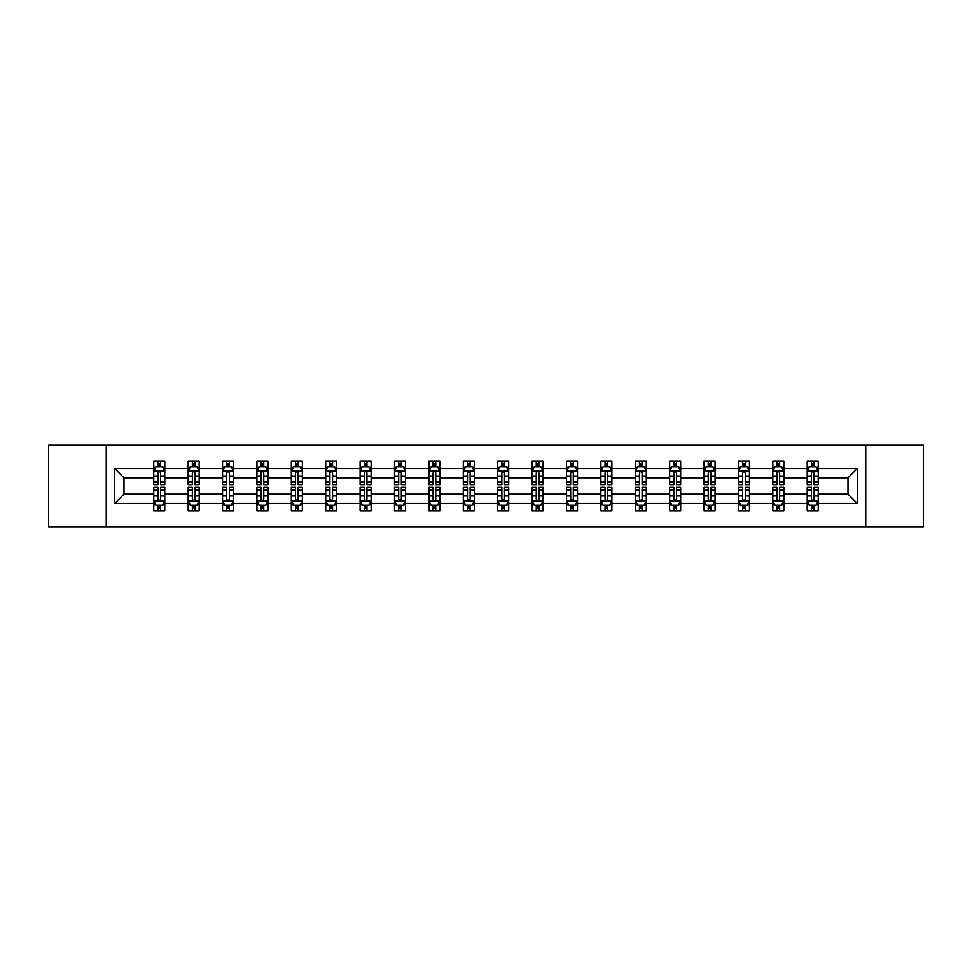 <?xml version="1.0" encoding="UTF-8"?>
<svg xmlns="http://www.w3.org/2000/svg" width="972" height="972" viewBox="0 0 972 972"><rect width="100%" height="100%" fill="white"/><g stroke="black" fill="none" stroke-linecap="round" stroke-linejoin="round"><path stroke-width="1.46" d="M865.748 526.788L923.4 526.788L923.4 445.212L865.748 445.212L865.748 526.788L106.252 526.788L106.252 445.212L48.6 445.212L48.6 526.788L106.252 526.788M818.242 503.411L818.242 494.153L847.997 494.153L857.255 503.411L818.242 503.411L818.242 510.798L814.05 510.798L814.05 505.185M865.748 445.212L106.252 445.212M807.222 503.411L783.845 503.411L783.845 494.153L807.222 494.153L807.222 510.798L818.242 510.798L818.242 504.918L816.164 504.918M783.845 503.411L783.845 510.798L779.653 510.798L779.653 505.185M772.825 503.411L749.448 503.411L749.448 494.153L772.825 494.153L772.825 510.798L783.845 510.798L783.845 504.918L781.78 504.918M749.448 503.411L749.448 510.798L745.269 510.798L745.269 505.185M738.428 503.411L715.064 503.411L715.064 494.153L738.428 494.153L738.428 510.798L749.448 510.798L749.448 504.918L747.383 504.918M715.064 503.411L715.064 510.798L710.872 510.798L710.872 505.185M704.044 503.411L680.667 503.411L680.667 494.153L704.044 494.153L704.044 510.798L715.064 510.798L715.064 504.918L712.986 504.918M680.667 503.411L680.667 510.798L676.476 510.798L676.476 505.185M669.647 503.411L646.283 503.411L646.283 494.153L669.647 494.153L669.647 510.798L680.667 510.798L680.667 504.918L678.602 504.918M646.283 503.411L646.283 510.798L642.091 510.798L642.091 505.185M635.251 503.411L611.886 503.411L611.886 494.153L635.251 494.153L635.251 510.798L646.283 510.798L646.283 504.918L644.205 504.918M611.886 503.411L611.886 510.798L607.694 510.798L607.694 505.185M600.866 503.411L577.49 503.411L577.49 494.153L600.866 494.153L600.866 510.798L611.886 510.798L611.886 504.918L609.808 504.918M577.49 503.411L577.49 510.798L573.298 510.798L573.298 505.185M566.469 503.411L543.105 503.411L543.105 494.153L566.469 494.153L566.469 510.798L577.49 510.798L577.49 504.918L575.424 504.918M543.105 503.411L543.105 510.798L538.913 510.798L538.913 505.185M532.073 503.411L508.708 503.411L508.708 494.153L532.073 494.153L532.073 510.798L543.105 510.798L543.105 504.918L541.027 504.918M508.708 503.411L508.708 510.798L504.517 510.798L504.517 505.185M497.688 503.411L474.312 503.411L474.312 494.153L497.688 494.153L497.688 510.798L508.708 510.798L508.708 504.918L506.631 504.918M474.312 503.411L474.312 510.798L470.132 510.798L470.132 505.185M463.292 503.411L439.927 503.411L439.927 494.153L463.292 494.153L463.292 510.798L474.312 510.798L474.312 504.918L472.246 504.918M439.927 503.411L439.927 510.798L435.735 510.798L435.735 505.185M428.895 503.411L405.531 503.411L405.531 494.153L428.895 494.153L428.895 510.798L439.927 510.798L439.927 504.918L437.85 504.918M405.531 503.411L405.531 510.798L401.339 510.798L401.339 505.185M394.511 503.411L371.134 503.411L371.134 494.153L394.511 494.153L394.511 510.798L405.531 510.798L405.531 504.918L403.453 504.918M371.134 503.411L371.134 510.798L366.954 510.798L366.954 505.185M360.114 503.411L336.749 503.411L336.749 494.153L360.114 494.153L360.114 510.798L371.134 510.798L371.134 504.918L369.068 504.918M336.749 503.411L336.749 510.798L332.558 510.798L332.558 505.185M325.717 503.411L302.353 503.411L302.353 494.153L325.717 494.153L325.717 510.798L336.749 510.798L336.749 504.918L334.672 504.918M302.353 503.411L302.353 510.798L298.161 510.798L298.161 505.185M291.333 503.411L267.956 503.411L267.956 494.153L291.333 494.153L291.333 510.798L302.353 510.798L302.353 504.918L300.287 504.918M267.956 503.411L267.956 510.798L263.776 510.798L263.776 505.185M256.936 503.411L233.572 503.411L233.572 494.153L256.936 494.153L256.936 510.798L267.956 510.798L267.956 504.918L265.891 504.918M233.572 503.411L233.572 510.798L229.38 510.798L229.38 505.185M222.552 503.411L199.175 503.411L199.175 494.153L222.552 494.153L222.552 510.798L233.572 510.798L233.572 504.918L231.494 504.918M199.175 503.411L199.175 510.798L194.983 510.798L194.983 505.185M188.155 503.411L164.778 503.411L164.778 494.153L188.155 494.153L188.155 510.798L199.175 510.798L199.175 504.918L197.109 504.918M164.778 503.411L164.778 510.798L160.599 510.798L160.599 505.185M153.758 503.411L114.745 503.411L114.745 468.589L153.758 468.589L153.758 477.847L124.003 477.847L124.003 494.153L153.758 494.153L153.758 510.798L164.778 510.798L164.778 504.918L162.713 504.918M155.836 467.082L153.758 467.082L153.758 461.202L153.758 468.589M157.95 466.815L157.95 461.202L153.758 461.202L164.778 461.202L164.778 468.589L188.155 468.589L188.155 461.202L199.175 461.202L199.175 468.589L222.552 468.589L222.552 461.202L233.572 461.202L233.572 468.589L256.936 468.589L256.936 461.202L267.956 461.202L267.956 468.589L291.333 468.589L291.333 461.202L302.353 461.202L302.353 468.589L325.717 468.589L325.717 461.202L336.749 461.202L336.749 468.589L360.114 468.589L360.114 461.202L371.134 461.202L371.134 468.589L394.511 468.589L394.511 461.202L405.531 461.202L405.531 468.589L428.895 468.589L428.895 461.202L439.927 461.202L439.927 468.589L463.292 468.589L463.292 461.202L474.312 461.202L474.312 468.589L497.688 468.589L497.688 461.202L508.708 461.202L508.708 468.589L532.073 468.589L532.073 461.202L543.105 461.202L543.105 468.589L566.469 468.589L566.469 461.202L577.49 461.202L577.49 468.589L600.866 468.589L600.866 461.202L611.886 461.202L611.886 468.589L635.251 468.589L635.251 461.202L646.283 461.202L646.283 468.589L669.647 468.589L669.647 461.202L680.667 461.202L680.667 468.589L704.044 468.589L704.044 461.202L715.064 461.202L715.064 468.589L738.428 468.589L738.428 461.202L749.448 461.202L749.448 468.589L772.825 468.589L772.825 461.202L783.845 461.202L783.845 468.589L807.222 468.589L807.222 461.202L818.242 461.202L818.242 468.589L857.255 468.589L857.255 503.411M807.222 468.589L807.222 477.847L783.845 477.847L783.845 468.589M772.825 468.589L772.825 477.847L749.448 477.847L749.448 468.589M738.428 468.589L738.428 477.847L715.064 477.847L715.064 468.589M704.044 468.589L704.044 477.847L680.667 477.847L680.667 468.589M669.647 468.589L669.647 477.847L646.283 477.847L646.283 468.589M635.251 468.589L635.251 477.847L611.886 477.847L611.886 468.589M600.866 468.589L600.866 477.847L577.49 477.847L577.49 468.589M566.469 468.589L566.469 477.847L543.105 477.847L543.105 468.589M532.073 468.589L532.073 477.847L508.708 477.847L508.708 468.589M497.688 468.589L497.688 477.847L474.312 477.847L474.312 468.589M463.292 468.589L463.292 477.847L439.927 477.847L439.927 468.589M428.895 468.589L428.895 477.847L405.531 477.847L405.531 468.589M394.511 468.589L394.511 477.847L371.134 477.847L371.134 468.589M360.114 468.589L360.114 477.847L336.749 477.847L336.749 468.589M325.717 468.589L325.717 477.847L302.353 477.847L302.353 468.589M291.333 468.589L291.333 477.847L267.956 477.847L267.956 468.589M256.936 468.589L256.936 477.847L233.572 477.847L233.572 468.589M222.552 468.589L222.552 477.847L199.175 477.847L199.175 468.589M188.155 468.589L188.155 477.847L164.778 477.847L164.778 468.589M114.745 468.589L124.003 477.847M847.997 494.153L847.997 477.847L818.242 477.847L818.242 468.589M811.401 466.706L814.05 466.706M777.017 466.706L779.653 466.706M742.62 466.706L745.269 466.706M708.224 466.706L710.872 466.706M673.839 466.706L676.476 466.706M639.442 466.706L642.091 466.706M605.046 466.706L607.694 466.706M570.661 466.706L573.298 466.706M536.265 466.706L538.913 466.706M501.868 466.706L504.517 466.706M467.483 466.706L470.132 466.706M433.087 466.706L435.735 466.706M398.702 466.706L401.339 466.706M364.306 466.706L366.954 466.706M329.909 466.706L332.558 466.706M295.524 466.706L298.161 466.706M261.128 466.706L263.776 466.706M226.731 466.706L229.38 466.706M192.347 466.706L194.983 466.706M157.95 466.706L160.599 466.706M157.95 505.294L160.599 505.294M192.347 505.294L194.983 505.294M226.731 505.294L229.38 505.294M261.128 505.294L263.776 505.294M295.524 505.294L298.161 505.294M329.909 505.294L332.558 505.294M364.306 505.294L366.954 505.294M398.702 505.294L401.339 505.294M433.087 505.294L435.735 505.294M467.483 505.294L470.132 505.294M501.868 505.294L504.517 505.294M536.265 505.294L538.913 505.294M570.661 505.294L573.298 505.294M605.046 505.294L607.694 505.294M639.442 505.294L642.091 505.294M673.839 505.294L676.476 505.294M708.224 505.294L710.872 505.294M742.62 505.294L745.269 505.294M777.017 505.294L779.653 505.294M811.401 505.294L814.05 505.294M124.003 494.153L114.745 503.411M857.255 468.589L847.997 477.847M160.599 464.069L157.95 464.069M153.758 481.918L153.758 484.676L157.95 484.676L157.95 481.918L153.758 481.918L153.758 477.847M164.79 477.847L164.79 484.676L160.599 484.676L160.599 472.878C159.712 471.189 158.837 471.189 157.95 472.878L157.95 481.918M162.713 467.082L164.79 467.082L164.79 461.202L160.599 461.202L160.599 466.815M164.79 471.226L162.579 466.815L155.97 466.815L153.758 471.226M157.95 507.931L160.599 507.931M164.778 490.082L164.778 487.324L160.599 487.324L160.599 490.082L164.778 490.082L164.778 494.153M153.758 494.153L153.758 487.324L157.95 487.324L157.95 499.122C158.825 500.811 159.712 500.811 160.599 499.122L160.599 490.082M155.836 504.918L153.758 504.918L153.758 510.798L157.95 510.798L157.95 505.185M153.758 500.774L155.97 505.185L162.579 505.185L164.778 500.774M194.983 464.069L192.347 464.069M190.22 467.082L188.155 467.082L188.155 461.202L192.347 461.202L192.347 466.815M188.155 481.918L188.155 484.676L192.347 484.676L192.347 481.918L188.155 481.918L188.155 477.847M199.175 477.847L199.175 484.676L194.983 484.676L194.983 472.878C194.108 471.189 193.221 471.189 192.347 472.878L192.347 481.918M197.109 467.082L199.175 467.082L199.175 461.202L194.983 461.202L194.983 466.815M199.175 471.226L196.976 466.815L190.354 466.815L188.155 471.226M229.38 464.069L226.731 464.069M224.617 467.082L222.552 467.082L222.552 461.202L226.731 461.202L226.731 466.815M222.552 481.918L222.552 484.676L226.731 484.676L226.731 481.918L222.552 481.918L222.552 477.847M233.572 477.847L233.572 484.676L229.38 484.676L229.38 472.878C228.505 471.189 227.618 471.189 226.731 472.878L226.731 481.918M231.494 467.082L233.572 467.082L233.572 461.202L229.38 461.202L229.38 466.815M233.572 471.226L231.36 466.815L224.751 466.815L222.552 471.226M192.347 507.931L194.983 507.931M199.175 490.082L199.175 487.324L194.983 487.324L194.983 490.082L199.175 490.082L199.175 494.153M188.155 494.153L188.155 487.324L192.347 487.324L192.347 499.122C193.221 500.811 194.108 500.811 194.983 499.122L194.983 490.082M190.22 504.918L188.155 504.918L188.155 510.798L192.347 510.798L192.347 505.185M188.155 500.774L190.354 505.185L196.976 505.185L199.175 500.774M226.731 507.931L229.38 507.931M233.572 490.082L233.572 487.324L229.38 487.324L229.38 490.082L233.572 490.082L233.572 494.153M222.552 494.153L222.552 487.324L226.731 487.324L226.731 499.122C227.618 500.811 228.493 500.811 229.38 499.122L229.38 490.082M224.617 504.918L222.552 504.918L222.552 510.798L226.731 510.798L226.731 505.185M222.552 500.774L224.751 505.185L231.36 505.185L233.572 500.774M263.776 464.069L261.128 464.069M259.014 467.082L256.936 467.082L256.936 461.202L261.128 461.202L261.128 466.815M256.936 481.918L256.936 484.676L261.128 484.676L261.128 481.918L256.936 481.918L256.936 477.847M267.956 477.847L267.956 484.676L263.776 484.676L263.776 472.878C262.89 471.189 262.015 471.189 261.128 472.878L261.128 481.918M265.891 467.082L267.956 467.082L267.956 461.202L263.776 461.202L263.776 466.815M267.956 471.226L265.757 466.815L259.147 466.815L256.936 471.226M261.128 507.931L263.776 507.931M267.956 490.082L267.956 487.324L263.776 487.324L263.776 490.082L267.956 490.082L267.956 494.153M256.936 494.153L256.936 487.324L261.128 487.324L261.128 499.122C262.003 500.811 262.89 500.811 263.776 499.122L263.776 490.082M259.014 504.918L256.936 504.918L256.936 510.798L261.128 510.798L261.128 505.185M256.936 500.774L259.147 505.185L265.757 505.185L267.956 500.774M298.161 464.069L295.524 464.069M293.398 467.082L291.333 467.082L291.333 461.202L295.524 461.202L295.524 466.815M291.333 481.918L291.333 484.676L295.524 484.676L295.524 481.918L291.333 481.918L291.333 477.847M302.353 477.847L302.353 484.676L298.161 484.676L298.161 472.878C297.286 471.189 296.399 471.189 295.524 472.878L295.524 481.918M300.287 467.082L302.353 467.082L302.353 461.202L298.161 461.202L298.161 466.815M302.353 471.226L300.154 466.815L293.532 466.815L291.333 471.226M295.524 507.931L298.161 507.931M302.353 490.082L302.353 487.324L298.161 487.324L298.161 490.082L302.353 490.082L302.353 494.153M291.333 494.153L291.333 487.324L295.524 487.324L295.524 499.122C296.399 500.811 297.286 500.811 298.161 499.122L298.161 490.082M293.398 504.918L291.333 504.918L291.333 510.798L295.524 510.798L295.524 505.185M291.333 500.774L293.532 505.185L300.154 505.185L302.353 500.774M332.558 464.069L329.909 464.069M327.795 467.082L325.717 467.082L325.717 461.202L329.909 461.202L329.909 466.815M325.717 481.918L325.717 484.676L329.909 484.676L329.909 481.918L325.717 481.918L325.717 477.847M336.749 477.847L336.749 484.676L332.558 484.676L332.558 472.878C331.671 471.189 330.796 471.189 329.909 472.878L329.909 481.918M334.672 467.082L336.749 467.082L336.749 461.202L332.558 461.202L332.558 466.815M336.749 471.226L334.538 466.815L327.928 466.815L325.717 471.226M329.909 507.931L332.558 507.931M336.749 490.082L336.749 487.324L332.558 487.324L332.558 490.082L336.749 490.082L336.749 494.153M325.717 494.153L325.717 487.324L329.909 487.324L329.909 499.122C330.796 500.811 331.671 500.811 332.558 499.122L332.558 490.082M327.795 504.918L325.717 504.918L325.717 510.798L329.909 510.798L329.909 505.185M325.717 500.774L327.928 505.185L334.538 505.185L336.749 500.774M366.954 464.069L364.306 464.069M362.192 467.082L360.114 467.082L360.114 461.202L364.306 461.202L364.306 466.815M360.114 481.918L360.114 484.676L364.306 484.676L364.306 481.918L360.114 481.918L360.114 477.847M371.134 477.847L371.134 484.676L366.954 484.676L366.954 472.878C366.067 471.189 365.193 471.189 364.306 472.878L364.306 481.918M369.068 467.082L371.134 467.082L371.134 461.202L366.954 461.202L366.954 466.815M371.134 471.226L368.935 466.815L362.325 466.815L360.114 471.226M364.306 507.931L366.954 507.931M371.134 490.082L371.134 487.324L366.954 487.324L366.954 490.082L371.134 490.082L371.134 494.153M360.114 494.153L360.114 487.324L364.306 487.324L364.306 499.122C365.18 500.811 366.067 500.811 366.954 499.122L366.954 490.082M362.192 504.918L360.114 504.918L360.114 510.798L364.306 510.798L364.306 505.185M360.114 500.774L362.325 505.185L368.935 505.185L371.134 500.774M401.339 464.069L398.702 464.069M396.576 467.082L394.511 467.082L394.511 461.202L398.702 461.202L398.702 466.815M394.511 481.918L394.511 484.676L398.702 484.676L398.702 481.918L394.511 481.918L394.511 477.847M405.531 477.847L405.531 484.676L401.339 484.676L401.339 472.878C400.464 471.189 399.577 471.189 398.702 472.878L398.702 481.918M403.453 467.082L405.531 467.082L405.531 461.202L401.339 461.202L401.339 466.815M405.531 471.226L403.331 466.815L396.71 466.815L394.511 471.226M398.702 507.931L401.339 507.931M405.531 490.082L405.531 487.324L401.339 487.324L401.339 490.082L405.531 490.082L405.531 494.153M394.511 494.153L394.511 487.324L398.702 487.324L398.702 499.122C399.577 500.811 400.464 500.811 401.339 499.122L401.339 490.082M396.576 504.918L394.511 504.918L394.511 510.798L398.702 510.798L398.702 505.185M394.511 500.774L396.71 505.185L403.331 505.185L405.531 500.774M435.735 464.069L433.087 464.069M430.973 467.082L428.895 467.082L428.895 461.202L433.087 461.202L433.087 466.815M428.895 481.918L428.895 484.676L433.087 484.676L433.087 481.918L428.895 481.918L428.895 477.847M439.927 477.847L439.927 484.676L435.735 484.676L435.735 472.878C434.849 471.189 433.974 471.189 433.087 472.878L433.087 481.918M437.85 467.082L439.927 467.082L439.927 461.202L435.735 461.202L435.735 466.815M439.927 471.226L437.716 466.815L431.106 466.815L428.895 471.226M433.087 507.931L435.735 507.931M439.927 490.082L439.927 487.324L435.735 487.324L435.735 490.082L439.927 490.082L439.927 494.153M428.895 494.153L428.895 487.324L433.087 487.324L433.087 499.122C433.974 500.811 434.849 500.811 435.735 499.122L435.735 490.082M430.973 504.918L428.895 504.918L428.895 510.798L433.087 510.798L433.087 505.185M428.895 500.774L431.106 505.185L437.716 505.185L439.927 500.774M470.132 464.069L467.483 464.069M465.369 467.082L463.292 467.082L463.292 461.202L467.483 461.202L467.483 466.815M463.292 481.918L463.292 484.676L467.483 484.676L467.483 481.918L463.292 481.918L463.292 477.847M474.312 477.847L474.312 484.676L470.132 484.676L470.132 472.878C469.245 471.189 468.358 471.189 467.483 472.878L467.483 481.918M472.246 467.082L474.312 467.082L474.312 461.202L470.132 461.202L470.132 466.815M474.312 471.226L472.113 466.815L465.503 466.815L463.292 471.226M504.517 464.069L501.868 464.069M499.754 467.082L497.688 467.082L497.688 461.202L501.868 461.202L501.868 466.815M497.688 481.918L497.688 484.676L501.868 484.676L501.868 481.918L497.688 481.918L497.688 477.847M508.708 477.847L508.708 484.676L504.517 484.676L504.517 472.878C503.642 471.189 502.755 471.189 501.868 472.878L501.868 481.918M506.631 467.082L508.708 467.082L508.708 461.202L504.517 461.202L504.517 466.815M508.708 471.226L506.509 466.815L499.887 466.815L497.688 471.226M538.913 464.069L536.265 464.069M534.15 467.082L532.073 467.082L532.073 461.202L536.265 461.202L536.265 466.815M532.073 481.918L532.073 484.676L536.265 484.676L536.265 481.918L532.073 481.918L532.073 477.847M543.105 477.847L543.105 484.676L538.913 484.676L538.913 472.878C538.026 471.189 537.152 471.189 536.265 472.878L536.265 481.918M541.027 467.082L543.105 467.082L543.105 461.202L538.913 461.202L538.913 466.815M543.105 471.226L540.894 466.815L534.284 466.815L532.073 471.226M573.298 464.069L570.661 464.069M568.547 467.082L566.469 467.082L566.469 461.202L570.661 461.202L570.661 466.815M566.469 481.918L566.469 484.676L570.661 484.676L570.661 481.918L566.469 481.918L566.469 477.847M577.49 477.847L577.49 484.676L573.298 484.676L573.298 472.878C572.423 471.189 571.536 471.189 570.661 472.878L570.661 481.918M575.424 467.082L577.49 467.082L577.49 461.202L573.298 461.202L573.298 466.815M577.49 471.226L575.29 466.815L568.669 466.815L566.469 471.226M607.694 464.069L605.046 464.069M602.932 467.082L600.866 467.082L600.866 461.202L605.046 461.202L605.046 466.815M600.866 481.918L600.866 484.676L605.046 484.676L605.046 481.918L600.866 481.918L600.866 477.847M611.886 477.847L611.886 484.676L607.694 484.676L607.694 472.878C606.82 471.189 605.933 471.189 605.046 472.878L605.046 481.918M609.808 467.082L611.886 467.082L611.886 461.202L607.694 461.202L607.694 466.815M611.886 471.226L609.675 466.815L603.065 466.815L600.866 471.226M642.091 464.069L639.442 464.069M637.328 467.082L635.251 467.082L635.251 461.202L639.442 461.202L639.442 466.815M635.251 481.918L635.251 484.676L639.442 484.676L639.442 481.918L635.251 481.918L635.251 477.847M646.283 477.847L646.283 484.676L642.091 484.676L642.091 472.878C641.204 471.189 640.329 471.189 639.442 472.878L639.442 481.918M644.205 467.082L646.283 467.082L646.283 461.202L642.091 461.202L642.091 466.815M646.283 471.226L644.072 466.815L637.462 466.815L635.251 471.226M676.476 464.069L673.839 464.069M671.713 467.082L669.647 467.082L669.647 461.202L673.839 461.202L673.839 466.815M669.647 481.918L669.647 484.676L673.839 484.676L673.839 481.918L669.647 481.918L669.647 477.847M680.667 477.847L680.667 484.676L676.476 484.676L676.476 472.878C675.601 471.189 674.714 471.189 673.839 472.878L673.839 481.918M678.602 467.082L680.667 467.082L680.667 461.202L676.476 461.202L676.476 466.815M680.667 471.226L678.468 466.815L671.846 466.815L669.647 471.226M710.872 464.069L708.224 464.069M706.109 467.082L704.044 467.082L704.044 461.202L708.224 461.202L708.224 466.815M704.044 481.918L704.044 484.676L708.224 484.676L708.224 481.918L704.044 481.918L704.044 477.847M715.064 477.847L715.064 484.676L710.872 484.676L710.872 472.878C709.997 471.189 709.11 471.189 708.224 472.878L708.224 481.918M712.986 467.082L715.064 467.082L715.064 461.202L710.872 461.202L710.872 466.815M715.064 471.226L712.853 466.815L706.243 466.815L704.044 471.226M745.269 464.069L742.62 464.069M740.506 467.082L738.428 467.082L738.428 461.202L742.62 461.202L742.62 466.815M738.428 481.918L738.428 484.676L742.62 484.676L742.62 481.918L738.428 481.918L738.428 477.847M749.448 477.847L749.448 484.676L745.269 484.676L745.269 472.878C744.382 471.189 743.507 471.189 742.62 472.878L742.62 481.918M747.383 467.082L749.448 467.082L749.448 461.202L745.269 461.202L745.269 466.815M749.448 471.226L747.249 466.815L740.64 466.815L738.428 471.226M779.653 464.069L777.017 464.069M774.891 467.082L772.825 467.082L772.825 461.202L777.017 461.202L777.017 466.815M772.825 481.918L772.825 484.676L777.017 484.676L777.017 481.918L772.825 481.918L772.825 477.847M783.845 477.847L783.845 484.676L779.653 484.676L779.653 472.878C778.779 471.189 777.892 471.189 777.017 472.878L777.017 481.918M781.78 467.082L783.845 467.082L783.845 461.202L779.653 461.202L779.653 466.815M783.845 471.226L781.646 466.815L775.024 466.815L772.825 471.226M467.483 507.931L470.132 507.931M474.312 490.082L474.312 487.324L470.132 487.324L470.132 490.082L474.312 490.082L474.312 494.153M463.292 494.153L463.292 487.324L467.483 487.324L467.483 499.122C468.358 500.811 469.245 500.811 470.132 499.122L470.132 490.082M465.369 504.918L463.292 504.918L463.292 510.798L467.483 510.798L467.483 505.185M463.292 500.774L465.491 505.185L472.113 505.185L474.312 500.774M501.868 507.931L504.517 507.931M508.708 490.082L508.708 487.324L504.517 487.324L504.517 490.082L508.708 490.082L508.708 494.153M497.688 494.153L497.688 487.324L501.868 487.324L501.868 499.122C502.755 500.811 503.642 500.811 504.517 499.122L504.517 490.082M499.754 504.918L497.688 504.918L497.688 510.798L501.868 510.798L501.868 505.185M497.688 500.774L499.887 505.185L506.497 505.185L508.708 500.774M536.265 507.931L538.913 507.931M543.105 490.082L543.105 487.324L538.913 487.324L538.913 490.082L543.105 490.082L543.105 494.153M532.073 494.153L532.073 487.324L536.265 487.324L536.265 499.122C537.152 500.811 538.026 500.811 538.913 499.122L538.913 490.082M534.15 504.918L532.073 504.918L532.073 510.798L536.265 510.798L536.265 505.185M532.073 500.774L534.284 505.185L540.894 505.185L543.105 500.774M570.661 507.931L573.298 507.931M577.49 490.082L577.49 487.324L573.298 487.324L573.298 490.082L577.49 490.082L577.49 494.153M566.469 494.153L566.469 487.324L570.661 487.324L570.661 499.122C571.536 500.811 572.423 500.811 573.298 499.122L573.298 490.082M568.547 504.918L566.469 504.918L566.469 510.798L570.661 510.798L570.661 505.185M566.469 500.774L568.669 505.185L575.29 505.185L577.49 500.774M605.046 507.931L607.694 507.931M611.886 490.082L611.886 487.324L607.694 487.324L607.694 490.082L611.886 490.082L611.886 494.153M600.866 494.153L600.866 487.324L605.046 487.324L605.046 499.122C605.933 500.811 606.807 500.811 607.694 499.122L607.694 490.082M602.932 504.918L600.866 504.918L600.866 510.798L605.046 510.798L605.046 505.185M600.866 500.774L603.065 505.185L609.675 505.185L611.886 500.774M639.442 507.931L642.091 507.931M646.283 490.082L646.283 487.324L642.091 487.324L642.091 490.082L646.283 490.082L646.283 494.153M635.251 494.153L635.251 487.324L639.442 487.324L639.442 499.122C640.329 500.811 641.204 500.811 642.091 499.122L642.091 490.082M637.328 504.918L635.251 504.918L635.251 510.798L639.442 510.798L639.442 505.185M635.251 500.774L637.462 505.185L644.072 505.185L646.283 500.774M673.839 507.931L676.476 507.931M680.667 490.082L680.667 487.324L676.476 487.324L676.476 490.082L680.667 490.082L680.667 494.153M669.647 494.153L669.647 487.324L673.839 487.324L673.839 499.122C674.714 500.811 675.601 500.811 676.476 499.122L676.476 490.082M671.713 504.918L669.647 504.918L669.647 510.798L673.839 510.798L673.839 505.185M669.647 500.774L671.846 505.185L678.468 505.185L680.667 500.774M708.224 507.931L710.872 507.931M715.064 490.082L715.064 487.324L710.872 487.324L710.872 490.082L715.064 490.082L715.064 494.153M704.044 494.153L704.044 487.324L708.224 487.324L708.224 499.122C709.11 500.811 709.985 500.811 710.872 499.122L710.872 490.082M706.109 504.918L704.044 504.918L704.044 510.798L708.224 510.798L708.224 505.185M704.044 500.774L706.243 505.185L712.853 505.185L715.064 500.774M742.62 507.931L745.269 507.931M749.448 490.082L749.448 487.324L745.269 487.324L745.269 490.082L749.448 490.082L749.448 494.153M738.428 494.153L738.428 487.324L742.62 487.324L742.62 499.122C743.495 500.811 744.382 500.811 745.269 499.122L745.269 490.082M740.506 504.918L738.428 504.918L738.428 510.798L742.62 510.798L742.62 505.185M738.428 500.774L740.64 505.185L747.249 505.185L749.448 500.774M777.017 507.931L779.653 507.931M783.845 490.082L783.845 487.324L779.653 487.324L779.653 490.082L783.845 490.082L783.845 494.153M772.825 494.153L772.825 487.324L777.017 487.324L777.017 499.122C777.892 500.811 778.779 500.811 779.653 499.122L779.653 490.082M774.891 504.918L772.825 504.918L772.825 510.798L777.017 510.798L777.017 505.185M772.825 500.774L775.024 505.185L781.646 505.185L783.845 500.774M814.05 464.069L811.401 464.069M809.287 467.082L807.222 467.082L807.222 461.202L811.401 461.202L811.401 466.815M807.222 481.918L807.222 484.676L811.401 484.676L811.401 481.918L807.222 481.918L807.222 477.847M818.242 477.847L818.242 484.676L814.05 484.676L814.05 472.878C813.175 471.189 812.288 471.189 811.401 472.878L811.401 481.918M816.164 467.082L818.242 467.082L818.242 461.202L814.05 461.202L814.05 466.815M818.242 471.226L816.03 466.815L809.421 466.815L807.222 471.226M811.401 507.931L814.05 507.931M818.242 490.082L818.242 487.324L814.05 487.324L814.05 490.082L818.242 490.082L818.242 494.153M807.21 494.153L807.21 487.324L811.401 487.324L811.401 499.122C812.288 500.811 813.163 500.811 814.05 499.122L814.05 490.082M809.287 504.918L807.21 504.918L807.21 510.798L811.401 510.798L811.401 505.185M807.21 500.774L809.421 505.185L816.03 505.185L818.242 500.774M164.73 471.116L153.819 471.116M164.79 481.918L160.599 481.918M157.95 476.001L153.758 476.001M164.79 476.001L160.599 476.001M160.599 465.467L157.95 465.467M153.819 500.884L164.73 500.884M153.758 490.082L157.95 490.082M160.599 495.999L164.778 495.999M153.758 495.999L157.95 495.999M157.95 506.534L160.599 506.534M199.126 471.116L188.204 471.116M199.175 481.918L194.983 481.918M192.347 476.001L188.155 476.001M199.175 476.001L194.983 476.001M194.983 465.467L192.347 465.467M233.511 471.116L222.6 471.116M233.572 481.918L229.38 481.918M226.731 476.001L222.552 476.001M233.572 476.001L229.38 476.001M229.38 465.467L226.731 465.467M188.204 500.884L199.126 500.884M188.155 490.082L192.347 490.082M194.983 495.999L199.175 495.999M188.155 495.999L192.347 495.999M192.347 506.534L194.983 506.534M222.6 500.884L233.511 500.884M222.552 490.082L226.731 490.082M229.38 495.999L233.572 495.999M222.552 495.999L226.731 495.999M226.731 506.534L229.38 506.534M267.908 471.116L256.997 471.116M267.956 481.918L263.776 481.918M261.128 476.001L256.936 476.001M267.956 476.001L263.776 476.001M263.776 465.467L261.128 465.467M256.997 500.884L267.908 500.884M256.936 490.082L261.128 490.082M263.776 495.999L267.956 495.999M256.936 495.999L261.128 495.999M261.128 506.534L263.776 506.534M302.304 471.116L291.381 471.116M302.353 481.918L298.161 481.918M295.524 476.001L291.333 476.001M302.353 476.001L298.161 476.001M298.161 465.467L295.524 465.467M291.381 500.884L302.304 500.884M291.333 490.082L295.524 490.082M298.161 495.999L302.353 495.999M291.333 495.999L295.524 495.999M295.524 506.534L298.161 506.534M336.689 471.116L325.778 471.116M336.749 481.918L332.558 481.918M329.909 476.001L325.717 476.001M336.749 476.001L332.558 476.001M332.558 465.467L329.909 465.467M325.778 500.884L336.689 500.884M325.717 490.082L329.909 490.082M332.558 495.999L336.749 495.999M325.717 495.999L329.909 495.999M329.909 506.534L332.558 506.534M371.085 471.116L360.175 471.116M371.134 481.918L366.954 481.918M364.306 476.001L360.114 476.001M371.134 476.001L366.954 476.001M366.954 465.467L364.306 465.467M360.175 500.884L371.085 500.884M360.114 490.082L364.306 490.082M366.954 495.999L371.134 495.999M360.114 495.999L364.306 495.999M364.306 506.534L366.954 506.534M405.47 471.116L394.559 471.116M405.531 481.918L401.339 481.918M398.702 476.001L394.511 476.001M405.531 476.001L401.339 476.001M401.339 465.467L398.702 465.467M394.559 500.884L405.47 500.884M394.511 490.082L398.702 490.082M401.339 495.999L405.531 495.999M394.511 495.999L398.702 495.999M398.702 506.534L401.339 506.534M439.866 471.116L428.956 471.116M439.927 481.918L435.735 481.918M433.087 476.001L428.895 476.001M439.927 476.001L435.735 476.001M435.735 465.467L433.087 465.467M428.956 500.884L439.866 500.884M428.895 490.082L433.087 490.082M435.735 495.999L439.927 495.999M428.895 495.999L433.087 495.999M433.087 506.534L435.735 506.534M474.263 471.116L463.352 471.116M474.312 481.918L470.132 481.918M467.483 476.001L463.292 476.001M474.312 476.001L470.132 476.001M470.132 465.467L467.483 465.467M508.648 471.116L497.737 471.116M508.708 481.918L504.517 481.918M501.868 476.001L497.688 476.001M508.708 476.001L504.517 476.001M504.517 465.467L501.868 465.467M543.044 471.116L532.134 471.116M543.105 481.918L538.913 481.918M536.265 476.001L532.073 476.001M543.105 476.001L538.913 476.001M538.913 465.467L536.265 465.467M577.441 471.116L566.53 471.116M577.49 481.918L573.298 481.918M570.661 476.001L566.469 476.001M577.49 476.001L573.298 476.001M573.298 465.467L570.661 465.467M611.825 471.116L600.915 471.116M611.886 481.918L607.694 481.918M605.046 476.001L600.866 476.001M611.886 476.001L607.694 476.001M607.694 465.467L605.046 465.467M646.222 471.116L635.311 471.116M646.283 481.918L642.091 481.918M639.442 476.001L635.251 476.001M646.283 476.001L642.091 476.001M642.091 465.467L639.442 465.467M680.619 471.116L669.696 471.116M680.667 481.918L676.476 481.918M673.839 476.001L669.647 476.001M680.667 476.001L676.476 476.001M676.476 465.467L673.839 465.467M715.003 471.116L704.093 471.116M715.064 481.918L710.872 481.918M708.224 476.001L704.044 476.001M715.064 476.001L710.872 476.001M710.872 465.467L708.224 465.467M749.4 471.116L738.489 471.116M749.448 481.918L745.269 481.918M742.62 476.001L738.428 476.001M749.448 476.001L745.269 476.001M745.269 465.467L742.62 465.467M783.797 471.116L772.874 471.116M783.845 481.918L779.653 481.918M777.017 476.001L772.825 476.001M783.845 476.001L779.653 476.001M779.653 465.467L777.017 465.467M463.352 500.884L474.263 500.884M463.292 490.082L467.483 490.082M470.132 495.999L474.312 495.999M463.292 495.999L467.483 495.999M467.483 506.534L470.132 506.534M497.737 500.884L508.648 500.884M497.688 490.082L501.868 490.082M504.517 495.999L508.708 495.999M497.688 495.999L501.868 495.999M501.868 506.534L504.517 506.534M532.134 500.884L543.044 500.884M532.073 490.082L536.265 490.082M538.913 495.999L543.105 495.999M532.073 495.999L536.265 495.999M536.265 506.534L538.913 506.534M566.53 500.884L577.441 500.884M566.469 490.082L570.661 490.082M573.298 495.999L577.49 495.999M566.469 495.999L570.661 495.999M570.661 506.534L573.298 506.534M600.915 500.884L611.825 500.884M600.866 490.082L605.046 490.082M607.694 495.999L611.886 495.999M600.866 495.999L605.046 495.999M605.046 506.534L607.694 506.534M635.311 500.884L646.222 500.884M635.251 490.082L639.442 490.082M642.091 495.999L646.283 495.999M635.251 495.999L639.442 495.999M639.442 506.534L642.091 506.534M669.696 500.884L680.619 500.884M669.647 490.082L673.839 490.082M676.476 495.999L680.667 495.999M669.647 495.999L673.839 495.999M673.839 506.534L676.476 506.534M704.093 500.884L715.003 500.884M704.044 490.082L708.224 490.082M710.872 495.999L715.064 495.999M704.044 495.999L708.224 495.999M708.224 506.534L710.872 506.534M738.489 500.884L749.4 500.884M738.428 490.082L742.62 490.082M745.269 495.999L749.448 495.999M738.428 495.999L742.62 495.999M742.62 506.534L745.269 506.534M772.874 500.884L783.797 500.884M772.825 490.082L777.017 490.082M779.653 495.999L783.845 495.999M772.825 495.999L777.017 495.999M777.017 506.534L779.653 506.534M818.181 471.116L807.27 471.116M818.242 481.918L814.05 481.918M811.401 476.001L807.222 476.001M818.242 476.001L814.05 476.001M814.05 465.467L811.401 465.467M807.27 500.884L818.181 500.884M807.21 490.082L811.401 490.082M814.05 495.999L818.242 495.999M807.21 495.999L811.401 495.999M811.401 506.534L814.05 506.534"/></g></svg>
